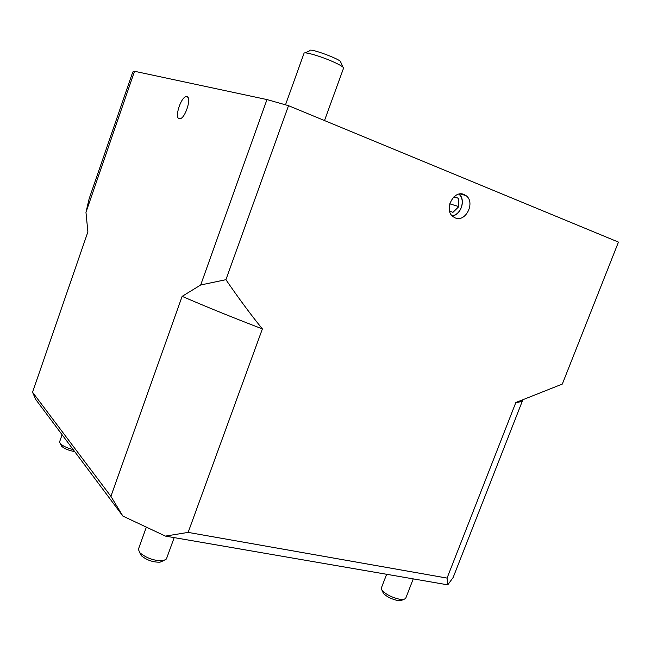 <?xml version="1.0" encoding="UTF-8"?>
<svg xmlns="http://www.w3.org/2000/svg" width="651" height="651" viewBox="0 0 651 651"><rect width="100%" height="100%" fill="white"/><g stroke="black" fill="none" stroke-linecap="round" stroke-linejoin="round"><path stroke-width="0.98" d="M413.255 578.877L405.646 598.464L403.571 599.563L400.219 599.392C392.325 597.642 386.271 594.648 382.056 590.408L381.307 588.113L386.637 574.288M382.788 591.987L383.455 593.419C386.808 596.796 391.617 599.18 397.883 600.564L401.984 600.157M174.183 537.612L166.404 558.989L163.238 560.804C154.36 560.942 146.508 558.216 139.688 552.609L138.394 549.241L146.239 527.473M140.185 553.553L141.308 555.685C146.719 560.145 152.952 562.318 160.008 562.187L162.245 561.227M458.865 194.161C465.937 199.67 461.006 215.107 452.014 215.717M459.183 194.088C465.896 199.898 461.103 214.895 452.233 215.945M454.203 196.618L458.271 198.246L458.874 206.603L452.933 212.356L449.581 211.046M449.735 203.828L458.874 206.603M453.837 196.952L458.271 198.246M285.504 104.819L304.033 53.276C304.025 51.364 321.472 56.482 333.646 62.016C340.327 65.059 343.63 67.094 343.565 68.127L324.507 120.557M342.939 67.094L340.815 62.341C343.931 60.543 308.631 47.271 309.827 50.688L305.173 52.91M73.213 449.621C67.086 448.018 62.765 446.016 60.234 443.608L59.575 441.907L62.089 434.73M61.121 445.251L61.682 446.285C64.522 448.775 68.851 450.541 74.67 451.574M522.753 400.031L453.137 577.51L447.774 584.842L447.066 578.088L515.836 402.513L562.309 384.074L618.45 242.099L288.523 105.682L266.975 99.57L134.529 71.276L132.771 71.992L89.114 198.848L85.965 212.324L87.885 231.894L32.55 392.227L35.715 399.429L122.876 516.088L110.906 496.347L32.55 392.227M110.906 496.347L182.134 296.351C206.701 306.979 233.457 317.834 262.386 328.918L188.139 532.396L165.403 536.098L447.774 584.842M165.403 536.098L122.876 516.088M447.066 578.088L188.139 532.396M464.073 194.511L465.994 195.601C475.702 202.209 465.774 222.691 455.204 217.906L452.974 216.612C443.502 209.825 453.657 189.571 464.073 194.511M186.902 96.665C192.037 97.259 185.136 118.816 179.839 118.742L179.196 118.685C174.191 117.79 181.059 96.584 186.349 96.625L186.902 96.665M515.836 402.513C519.62 402.228 521.915 401.407 522.712 400.048M182.134 296.351L200.687 284.983L225.921 279.686C238.648 298.272 250.806 314.685 262.386 328.918M520.979 400.682L520.613 401.602M134.529 71.276L85.965 212.324M266.975 99.57L200.687 284.983M288.523 105.682L225.921 279.686M400.544 600.694L403.571 599.563M383.455 593.419L382.056 590.408M160.008 562.187L163.238 560.804M141.308 555.685L139.688 552.609M61.682 446.285L60.234 443.608M460.192 193.941L465.994 195.601M187.724 97.17L186.349 96.625"/></g></svg>
